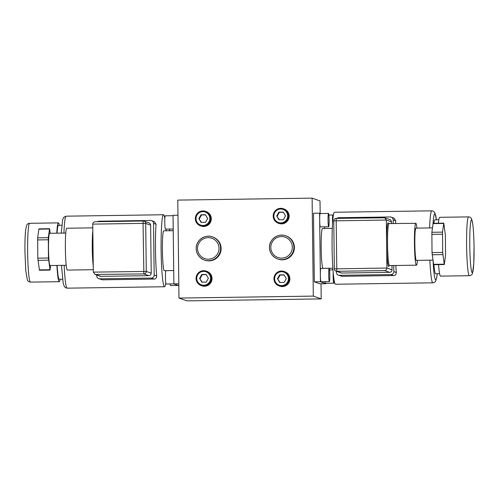 <?xml version="1.0" encoding="UTF-8"?>
<svg xmlns="http://www.w3.org/2000/svg" width="499" height="499" viewBox="0 0 499 499"><rect width="100%" height="100%" fill="white"/><g stroke="black" fill="none" stroke-linecap="round" stroke-linejoin="round"><path stroke-width="0.75" d="M321.032 283.769L321.213 298.901L313.316 296.107L312.118 198.134L320.015 200.929L320.171 213.366M325.953 283.301L325.959 283.7L319.853 283.788L314.32 281.835L313.484 213.254L319.591 213.16L320.664 213.541M312.118 198.134L177.787 200.099L178.985 298.071L313.316 296.107M221.126 248.458A12.25 12.207 -70.5 0 0 212.998 237.087L212.487 236.906A12.25 12.207 109.5 0 1 220.614 248.277A12.25 12.207 109.5 0 1 204.316 260.01A12.25 12.207 109.5 0 1 196.188 248.633A12.25 12.207 109.5 0 1 212.487 236.906C204.883 233.875 195.758 240.443 196.182 248.633C196.525 254.128 199.232 257.921 204.316 260.01L204.827 260.191A12.25 12.207 -70.5 0 0 221.126 248.458M294.398 247.392A12.25 12.207 -70.5 0 0 286.27 236.015L285.759 235.834A12.25 12.207 109.5 0 1 293.886 247.454A12.25 12.207 109.5 0 1 277.587 258.937A12.25 12.207 109.5 0 1 269.46 247.323A12.25 12.207 109.5 0 1 285.759 235.834C278.155 232.802 269.03 239.37 269.454 247.56C269.797 253.055 272.51 256.848 277.587 258.937L278.105 259.118A12.25 12.207 -70.5 0 0 294.398 247.392M279.035 285.902L279.727 286.145A7.66 7.628 -70.5 0 0 289.807 280.157A7.66 7.628 -70.5 0 0 284.829 271.706L284.137 271.462A7.66 7.628 109.5 0 1 281.679 286.332A7.66 7.628 109.5 0 1 274.057 277.444A7.66 7.628 109.5 0 1 284.137 271.462M201.153 285.565L201.839 285.808A7.66 7.628 -70.5 0 0 211.925 279.827A7.66 7.628 -70.5 0 0 206.948 271.369L206.255 271.125A7.66 7.628 109.5 0 1 203.798 286.002A7.66 7.628 109.5 0 1 196.176 277.113A7.66 7.628 109.5 0 1 206.255 271.125M200.417 225.804L201.109 226.047A7.66 7.628 -70.5 0 0 211.196 220.065A7.66 7.628 -70.5 0 0 206.218 211.607L205.526 211.364A7.66 7.628 109.5 0 1 203.068 226.24A7.66 7.628 109.5 0 1 195.44 217.346A7.66 7.628 109.5 0 1 205.526 211.364M278.267 223.196L278.96 223.44A7.66 7.628 -70.5 0 0 289.04 217.458A7.66 7.628 -70.5 0 0 284.062 209L283.37 208.757A7.66 7.628 109.5 0 1 280.912 223.633A7.66 7.628 109.5 0 1 273.29 214.745A7.66 7.628 109.5 0 1 283.37 208.757M321.213 298.901L186.882 300.866L178.985 298.071M178.829 285.634L173.883 283.881L173.041 215.3L177.968 215.231M173.883 283.881L178.81 283.812M173.234 230.688L163.722 230.825A19.923 1.597 89.2 0 0 162.412 250.18A19.923 1.597 89.2 0 0 164.308 270.67L173.721 270.533M165.78 282.889A35.997 2.888 -90.8 0 1 164.539 286.744A35.997 2.888 -90.8 0 1 161.115 249.725A35.997 2.888 -90.8 0 1 163.491 214.751A35.997 2.888 -90.8 0 1 164.838 218.55M166.011 229.135A35.997 2.888 -90.8 0 1 166.13 230.794M151.59 220.627L154.372 221.612L156.062 224.251A35.997 2.888 89.2 0 0 155.495 249.806A35.997 2.888 89.2 0 0 156.698 275.984C156.43 278.136 155.557 279.166 154.079 279.06L151.278 278.074A2.938 2.932 109.5 0 0 154.172 275.086L153.536 223.359A2.938 2.932 109.5 0 0 150.573 220.464L98.989 221.213A2.938 2.932 109.5 0 0 97.461 221.675M151.278 278.074L99.694 278.822L102.495 279.814L154.079 279.06M102.495 279.814L98.677 278.66A2.938 2.932 109.5 0 1 96.725 275.928L96.712 275.024M99.694 278.822A2.938 2.932 109.5 0 1 98.677 278.66M148.802 275.66L143.868 273.914L95.078 274.45L100.087 276.215A2.451 2.439 -70.5 0 0 100.935 276.359L148.802 275.66A2.451 2.439 -70.5 0 0 151.216 273.171L150.629 225.168A2.451 2.439 -70.5 0 0 149.001 222.891L144.068 221.144A2.451 2.439 109.5 0 1 145.696 223.421L146.282 271.425L151.216 273.171M95.078 274.45L93.325 272.13L146.282 271.425A2.451 2.439 109.5 0 1 143.868 273.914L143.051 223.384L92.739 224.12L93.325 272.13M95.346 221.706L143.213 221.007A2.451 2.439 109.5 0 1 144.068 221.144A2.451 2.451 0 0 0 143.213 221.007L95.346 221.706C93.662 221.905 92.795 222.71 92.739 224.12M92.783 227.85L66.76 228.23A20.927 1.678 89.2 0 0 65.381 248.87A20.927 1.678 89.2 0 0 67.321 270.071A20.927 1.678 89.2 0 0 67.371 270.084L93.294 269.703M49.626 233.295A16.124 1.291 89.2 0 0 49.582 233.289A16.124 1.291 89.2 0 0 48.522 249.188A16.124 1.291 89.2 0 0 50.019 265.524A16.124 1.291 89.2 0 0 50.056 265.53L66.23 265.293M50.748 265.524L49.969 269.741L48.459 258.008L48.309 237.68L49.563 228.717L50.274 233.276M49.563 228.717L38.91 228.873L37.662 237.836L37.812 258.164L39.427 270.258L50.081 270.102M57.148 265.431A26.958 2.164 89.2 0 0 59.238 279.234L62.562 279.191M61.776 225.28L58.452 225.33A26.958 2.164 89.2 0 0 57.042 233.176M60.179 279.222A29.41 2.358 -90.8 0 1 59.275 281.686A29.41 2.358 -90.8 0 1 56.923 265.431M56.774 233.183A29.41 2.358 -90.8 0 1 58.414 222.878A29.41 2.358 -90.8 0 1 59.393 225.317M173.721 270.564L165.899 270.676A6.668 0.536 89.2 0 0 165.462 277.151A6.668 0.536 89.2 0 0 166.092 284.006L173.908 283.894M173.047 215.699L165.231 215.811A6.668 0.536 89.2 0 0 164.789 222.286A6.668 0.536 89.2 0 0 165.425 229.141L173.209 229.029M170.147 283.95A6.668 0.536 89.2 0 0 170.521 285.571L178.336 285.459M169.473 229.085A6.668 0.536 89.2 0 0 169.847 230.706L173.228 230.657M281.442 271.737A6.924 6.899 109.5 0 1 288.428 278.561A6.924 6.899 109.5 0 1 281.611 285.578A6.924 6.899 109.5 0 1 274.625 278.76A6.924 6.899 109.5 0 1 281.442 271.737M284.118 282.44L279.714 282.509L277.469 278.716L279.621 274.868L284.025 274.799L286.27 278.592L284.118 282.44M280.101 282.503L277.469 278.716M277.962 278.891L280.12 275.043L279.621 274.868M280.12 275.043L284.131 274.98M203.561 271.406A6.924 6.899 109.5 0 1 210.541 278.224A6.924 6.899 109.5 0 1 203.729 285.247A6.924 6.899 109.5 0 1 196.743 278.43A6.924 6.899 109.5 0 1 203.561 271.406M206.237 282.11L201.833 282.172L199.588 278.386L201.739 274.531L206.143 274.469L208.389 278.255L206.237 282.11M202.22 282.166L199.588 278.386M200.08 278.561L202.232 274.706L201.739 274.531M202.232 274.706L206.249 274.65M202.831 211.645A6.924 6.899 109.5 0 1 209.811 218.462A6.924 6.899 109.5 0 1 202.999 225.479A6.924 6.899 109.5 0 1 196.013 218.662A6.924 6.899 109.5 0 1 202.831 211.645M205.501 222.348L201.103 222.411L198.858 218.624L201.01 214.77L205.407 214.707L207.659 218.493L205.501 222.348M201.49 222.404L198.858 218.624M199.351 218.799L201.502 214.944L201.01 214.77M201.502 214.944L205.519 214.882M280.675 209.037A6.924 6.899 109.5 0 1 287.661 215.855A6.924 6.899 109.5 0 1 280.843 222.878A6.924 6.899 109.5 0 1 273.857 216.055A6.924 6.899 109.5 0 1 280.675 209.037M283.351 219.741L278.953 219.803L276.702 216.017L278.86 212.162L283.257 212.1L285.503 215.886L283.351 219.741M279.34 219.797L276.702 216.017M277.201 216.192L279.353 212.337L278.86 212.162M279.353 212.337L283.363 212.281M325.959 283.7L320.427 281.742L314.32 281.835M320.427 281.742L319.591 213.16M332.29 228.367L322.485 228.511A19.923 1.597 89.2 0 0 321.169 247.86A19.923 1.597 89.2 0 0 323.065 268.35L332.87 268.206M329.153 268.294L320.801 268.418A6.668 0.536 89.2 0 0 320.358 274.893A6.668 0.536 89.2 0 0 320.994 281.748L329.346 281.623A6.668 0.536 -90.8 0 1 328.71 274.768A6.668 0.536 -90.8 0 1 329.153 268.294A6.668 0.536 -90.8 0 1 329.789 275.149A6.668 0.536 -90.8 0 1 329.346 281.623M328.479 213.429L320.127 213.553A6.668 0.536 89.2 0 0 319.691 220.028A6.668 0.536 89.2 0 0 320.321 226.883L328.679 226.758A6.668 0.536 -90.8 0 1 328.043 219.903A6.668 0.536 -90.8 0 1 328.479 213.429A6.668 0.536 -90.8 0 1 329.115 220.284A6.668 0.536 -90.8 0 1 328.679 226.758M325.042 281.686A6.668 0.536 89.2 0 0 325.417 283.307L333.769 283.189A6.668 0.536 -90.8 0 1 333.139 276.334A6.668 0.536 -90.8 0 1 333.195 272.392M324.375 226.82A6.668 0.536 89.2 0 0 324.749 228.442L332.29 228.336M429.608 227.931A35.997 2.888 -90.8 0 1 431.816 210.834L334.461 212.256A35.997 2.888 89.2 0 0 332.084 247.223A35.997 2.888 89.2 0 0 335.509 284.249L432.864 282.827A35.997 2.888 -90.8 0 1 429.851 260.185M395.819 265.487A35.997 2.888 89.2 0 0 396.349 272.485C396.081 274.637 395.208 275.666 393.73 275.567L390.929 274.575L339.345 275.323A2.938 2.932 109.5 0 1 336.376 272.429L336.363 271.288M338.328 275.161L342.146 276.315L393.73 275.567M393.748 265.512L393.823 271.593A2.938 2.932 109.5 0 1 390.929 274.575M336.831 218.375A2.938 2.932 109.5 0 1 338.64 217.72L390.224 216.965A2.938 2.932 109.5 0 1 393.193 219.859L393.237 223.658M391.241 217.134L394.023 218.113L395.713 220.751A35.997 2.888 89.2 0 0 395.532 223.627M389.632 272.335L384.692 270.589L336.819 271.294A2.451 2.439 109.5 0 1 335.977 271.15L340.911 272.897A2.451 2.439 -70.5 0 0 341.759 273.034L389.632 272.335A2.451 2.439 -70.5 0 0 392.039 269.853L391.989 265.543M391.478 223.689L391.453 221.843A2.451 2.439 -70.5 0 0 389.831 219.572L384.823 217.801L386.32 220.028L333.756 220.864A2.451 2.439 109.5 0 1 336.164 218.387L384.823 217.801M433.912 264.695A26.958 2.164 89.2 0 0 435.664 273.739L439.607 273.683M438.821 219.778L434.879 219.834A26.958 2.164 89.2 0 0 433.868 223.303M438.546 264.626A29.41 2.358 89.2 0 0 440.586 276.122L469.403 275.697A29.41 2.358 -90.8 0 1 466.609 245.458A29.41 2.358 -90.8 0 1 466.602 245.053A29.41 2.358 -90.8 0 1 468.549 216.89C469.815 216.853 470.831 217.533 471.599 218.924L472.672 223.315C473.445 229.022 473.907 236.919 474.05 247.011A26.466 2.121 -90.8 0 1 472.229 272.704A26.466 2.121 -90.8 0 1 469.777 245.502A26.466 2.121 -90.8 0 1 471.586 219.803A26.466 2.121 -90.8 0 1 474.038 247.005L473.763 263.927L472.459 273.446C472.235 274.531 471.218 275.286 469.403 275.697M468.549 216.89L439.725 217.314A29.41 2.358 89.2 0 0 438.396 223.234M384.692 270.589C386.126 270.302 386.862 269.448 386.906 268.038L386.32 220.028L391.453 221.843M417.445 260.366A20.927 1.678 -90.8 0 1 416.44 265.181A20.927 1.678 -90.8 0 1 416.391 265.175A20.927 1.678 -90.8 0 1 414.457 243.974A20.927 1.678 -90.8 0 1 415.829 223.334A20.927 1.678 -90.8 0 1 415.879 223.34A20.927 1.678 -90.8 0 1 416.971 228.118M415.941 228.143A16.124 1.291 89.2 0 0 415.904 228.137A16.124 1.291 89.2 0 0 414.844 244.036A16.124 1.291 89.2 0 0 416.334 260.372A16.124 1.291 89.2 0 0 416.372 260.378L432.926 260.141M443.773 223.153L433.126 223.309L431.872 232.278L432.022 252.606L433.637 264.701L444.291 264.545L442.669 252.45L442.519 232.122L443.773 223.153L445.389 235.197L445.538 255.575L444.291 264.545M334.162 280.45A6.668 0.536 -90.8 0 1 333.769 283.189M332.521 223.639A6.668 0.536 -90.8 0 1 332.465 221.469A6.668 0.536 -90.8 0 1 332.908 214.994A6.668 0.536 -90.8 0 1 333.22 216.111M64.165 265.325A35.997 2.888 89.2 0 0 67.184 288.166L164.539 286.744M154.172 275.086L156.698 275.984M156.062 224.251L153.536 223.359M61.271 233.114L62.656 219.535L63.903 217.134L66.136 216.173A35.997 2.888 89.2 0 0 63.934 233.077M95.995 274.612L100.935 276.359M150.629 225.168L145.696 223.421L143.051 223.384L143.213 221.007M93.251 265.979A20.927 1.678 -90.8 0 1 92.82 230.9M49.47 229.01L38.822 229.166M37.662 237.836L48.309 237.68M48.235 239.769L37.587 239.925M37.812 258.164L48.459 258.008M48.584 260.166L37.936 260.322M39.321 269.897L49.969 269.741M30.451 282.11C28.63 281.742 27.588 281.024 27.339 279.939L25.755 270.47L24.95 251.989C24.85 242.551 25.087 235.172 25.661 229.846L26.603 225.417C27.326 224.007 28.324 223.303 29.597 223.303A29.41 2.358 89.2 0 0 27.651 251.459A29.41 2.358 89.2 0 0 27.651 251.864A29.41 2.358 89.2 0 0 30.451 282.11L59.275 281.686M197.535 248.571A10.785 10.741 109.5 0 1 208.046 237.643A10.785 10.741 109.5 0 1 219.024 248.04A10.785 10.741 -70.5 0 1 219.03 248.259A10.785 10.741 109.5 0 1 208.52 259.187A10.785 10.741 109.5 0 1 197.542 248.789A10.785 10.741 -70.5 0 1 197.535 248.571M270.807 247.504A10.785 10.741 109.5 0 1 281.53 236.57A10.785 10.741 109.5 0 1 292.302 247.404A10.785 10.741 109.5 0 1 281.579 258.12A10.785 10.741 109.5 0 1 270.807 247.504M339.345 275.323L342.146 276.315M393.823 271.593L396.349 272.485M395.713 220.751L393.193 219.859M433.051 223.49A33.059 2.651 -90.8 0 1 436.413 219.809M437.199 273.72A33.059 2.651 -90.8 0 1 433.101 261.376M334.349 268.867L333.762 220.87L334.342 268.874A2.451 2.451 0 0 0 335.977 271.15A2.451 2.439 109.5 0 1 334.349 268.88L386.906 268.038L392.039 269.853M388.659 224.045A21.788 1.746 89.2 0 0 388.128 222.885A21.788 1.746 89.2 0 0 388.11 222.885A21.788 1.746 89.2 0 0 386.638 244.148A21.788 1.746 89.2 0 0 388.659 266.435A21.788 1.746 89.2 0 0 388.677 266.441A21.788 1.746 89.2 0 0 389.164 265.643M384.111 217.683L336.17 218.387L336.819 271.294L341.759 273.034M333.756 220.864L333.762 220.87A2.451 2.451 0 0 1 336.17 218.387M388.977 223.727A20.927 1.678 89.2 0 0 388.939 223.727A20.927 1.678 89.2 0 0 387.561 244.367A20.927 1.678 89.2 0 0 389.501 265.568A20.927 1.678 89.2 0 0 389.519 265.574A20.927 1.678 89.2 0 0 389.551 265.574L416.44 265.181M433.531 264.333L444.179 264.177M442.794 254.609L432.146 254.764M432.022 252.606L442.669 252.45M442.445 234.206L431.797 234.362M431.872 232.278L442.519 232.122M443.686 223.452L433.032 223.608M66.136 216.173L163.491 214.751M65.756 233.052L49.582 233.289M67.184 288.166L65.575 287.748L64.334 286.563L63.167 283.101L61.477 265.368M29.597 223.303L58.414 222.878M436.438 219.809L434.86 212.767L433.413 211.239L431.816 210.834M432.864 282.827L434.467 282.365L435.671 281.143L436.737 277.65L437.224 273.72M415.829 223.334L388.459 223.558M389.551 265.574L389.114 265.668M415.904 228.137L432.458 227.893M329.527 269.915L332.989 269.865M328.853 215.05L332.908 214.994"/></g></svg>
